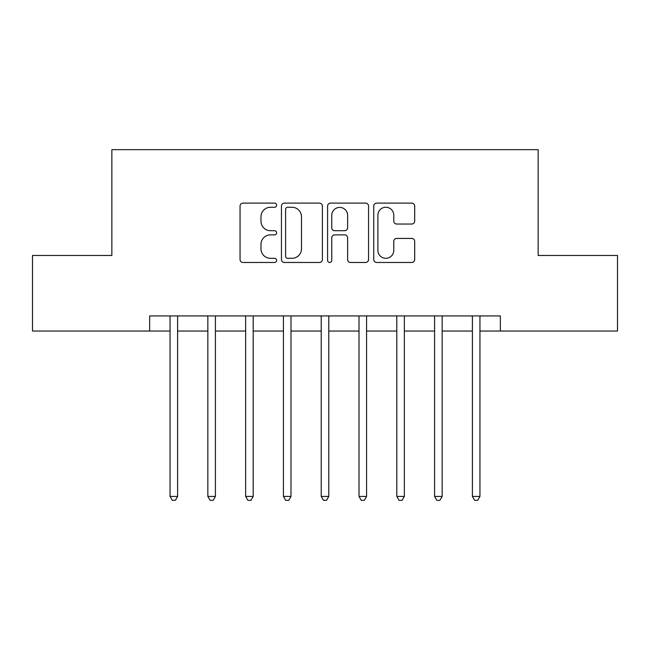 <?xml version="1.0" encoding="UTF-8"?>
<svg xmlns="http://www.w3.org/2000/svg" width="650" height="650" viewBox="0 0 650 650"><rect width="100%" height="100%" fill="white"/><g stroke="black" fill="none" stroke-linecap="round" stroke-linejoin="round"><path stroke-width="0.97" d="M276.632 205.189A2.08 2.08 0 0 0 274.552 203.117L243.019 203.117A2.966 2.966 0 0 0 240.053 206.082L240.053 259.496A2.966 2.966 0 0 0 243.019 262.47L274.552 262.47A2.08 2.08 0 0 0 276.632 260.39A2.08 2.08 0 0 0 274.552 258.31L270.473 258.31A9.498 9.498 0 0 1 260.975 248.812L260.975 244.368A9.498 9.498 0 0 1 270.473 234.869L274.552 234.869A2.08 2.08 0 0 0 276.632 232.789A2.08 2.08 0 0 0 274.552 230.709L270.473 230.709A9.498 9.498 0 0 1 260.975 221.219L260.975 216.767A9.498 9.498 0 0 1 270.473 207.269L274.552 207.269A2.08 2.08 0 0 0 276.632 205.189M411.726 224.039A2.966 2.966 0 0 0 414.692 221.065L414.692 206.082A2.966 2.966 0 0 0 411.726 203.117L376.707 203.117A2.966 2.966 0 0 0 373.742 206.082L373.742 259.496A2.966 2.966 0 0 0 376.707 262.47L411.726 262.47A2.966 2.966 0 0 0 414.692 259.496L414.692 241.394A2.966 2.966 0 0 0 411.726 238.428L396.744 238.428A2.966 2.966 0 0 0 393.77 241.394L393.77 250.372A7.938 7.938 0 0 1 385.832 258.31A7.938 7.938 0 0 1 377.894 250.372L377.894 215.207A7.938 7.938 0 0 1 385.832 207.269A7.938 7.938 0 0 1 393.77 215.207L393.77 221.065A2.966 2.966 0 0 0 396.744 224.039L411.726 224.039M149.654 331.045L32.5 331.045L32.5 255.466L111.857 255.466L111.857 149.654L538.143 149.654L538.143 255.466L617.5 255.466L617.5 331.045L500.346 331.045L500.346 315.933L149.654 315.933L149.654 331.045L170.056 331.045M322.4 206.082A2.966 2.966 0 0 0 319.434 203.117L284.416 203.117A2.966 2.966 0 0 0 281.45 206.082L281.45 259.496A2.966 2.966 0 0 0 284.416 262.47L319.434 262.47A2.966 2.966 0 0 0 322.4 259.496L322.4 206.082M330.566 203.117L365.584 203.117A2.966 2.966 0 0 1 368.55 206.082L368.55 259.496A2.966 2.966 0 0 1 365.584 262.47L350.594 262.47A2.966 2.966 0 0 1 347.628 259.496L347.628 237.835A2.966 2.966 0 0 0 344.662 234.869L334.717 234.869A2.966 2.966 0 0 0 331.752 237.835L331.752 260.39A2.08 2.08 0 0 1 329.672 262.47A2.08 2.08 0 0 1 327.6 260.39L327.6 206.082A2.966 2.966 0 0 1 330.566 203.117M177.612 331.045L207.846 331.045M215.41 331.045L245.643 331.045M253.199 331.045L283.433 331.045M290.989 331.045L321.222 331.045M328.778 331.045L359.011 331.045M366.567 331.045L396.801 331.045M404.357 331.045L434.59 331.045M442.154 331.045L472.387 331.045M479.944 331.045L500.346 331.045M287.682 207.269A2.08 2.08 0 0 0 285.61 209.349L285.61 256.238A2.08 2.08 0 0 0 287.682 258.31L291.988 258.31A9.498 9.498 0 0 0 301.486 248.812L301.486 216.767A9.498 9.498 0 0 0 291.988 207.269L287.682 207.269M347.628 215.353A7.938 7.938 0 0 0 339.69 207.415A7.938 7.938 0 0 0 331.752 215.353L331.752 227.744A2.966 2.966 0 0 0 334.717 230.709L344.662 230.709A2.966 2.966 0 0 0 347.628 227.744L347.628 215.353M177.986 315.933L177.832 316.314A3.022 3.022 0 0 0 177.612 317.444L177.612 496.421L170.056 496.421L170.056 317.444A3.022 3.022 0 0 0 169.837 316.314L169.683 315.933M177.612 496.421L175.346 500.346L172.323 500.346L170.056 496.421M215.776 315.933L215.629 316.314A3.022 3.022 86.4 0 0 215.41 317.444L215.41 496.421L207.846 496.421L207.846 317.444A3.022 3.022 86.4 0 0 207.626 316.314L207.48 315.933M215.41 496.421L213.143 500.346L210.113 500.346L207.846 496.421M253.573 315.933L253.419 316.314A3.022 3.022 86.4 0 0 253.199 317.444L253.199 496.421L245.643 496.421L245.643 317.444A3.022 3.022 86.4 0 0 245.424 316.314L245.269 315.933M253.199 496.421L250.932 500.346L247.91 500.346L245.643 496.421M291.363 315.933L291.208 316.314A3.022 3.022 86.4 0 0 290.989 317.444L290.989 496.421L283.433 496.421L283.433 317.444A3.022 3.022 86.4 0 0 283.213 316.314L283.059 315.933M290.989 496.421L288.722 500.346L285.699 500.346L283.433 496.421M329.152 315.933L328.998 316.314A3.022 3.022 86.4 0 0 328.778 317.444L328.778 496.421L321.222 496.421L321.222 317.444A3.022 3.022 86.4 0 0 321.002 316.314L320.848 315.933M328.778 496.421L326.511 500.346L323.489 500.346L321.222 496.421M366.941 315.933L366.787 316.314A3.022 3.022 86.4 0 0 366.567 317.444L366.567 496.421L359.011 496.421L359.011 317.444A3.022 3.022 86.4 0 0 358.792 316.314L358.637 315.933M366.567 496.421L364.301 500.346L361.278 500.346L359.011 496.421M404.731 315.933L404.576 316.314A3.022 3.022 86.4 0 0 404.357 317.444L404.357 496.421L396.801 496.421L396.801 317.444A3.022 3.022 86.4 0 0 396.581 316.314L396.427 315.933M404.357 496.421L402.09 500.346L399.067 500.346L396.801 496.421M442.52 315.933L442.374 316.314A3.022 3.022 86.4 0 0 442.154 317.444L442.154 496.421L434.59 496.421L434.59 317.444A3.022 3.022 86.4 0 0 434.371 316.314L434.224 315.933M442.154 496.421L439.887 500.346L436.857 500.346L434.59 496.421M480.317 315.933L480.163 316.314A3.022 3.022 86.4 0 0 479.944 317.444L479.944 496.421L472.387 496.421L472.387 317.444A3.022 3.022 86.4 0 0 472.168 316.314L472.014 315.933M479.944 496.421L477.677 500.346L474.654 500.346L472.387 496.421"/></g></svg>
